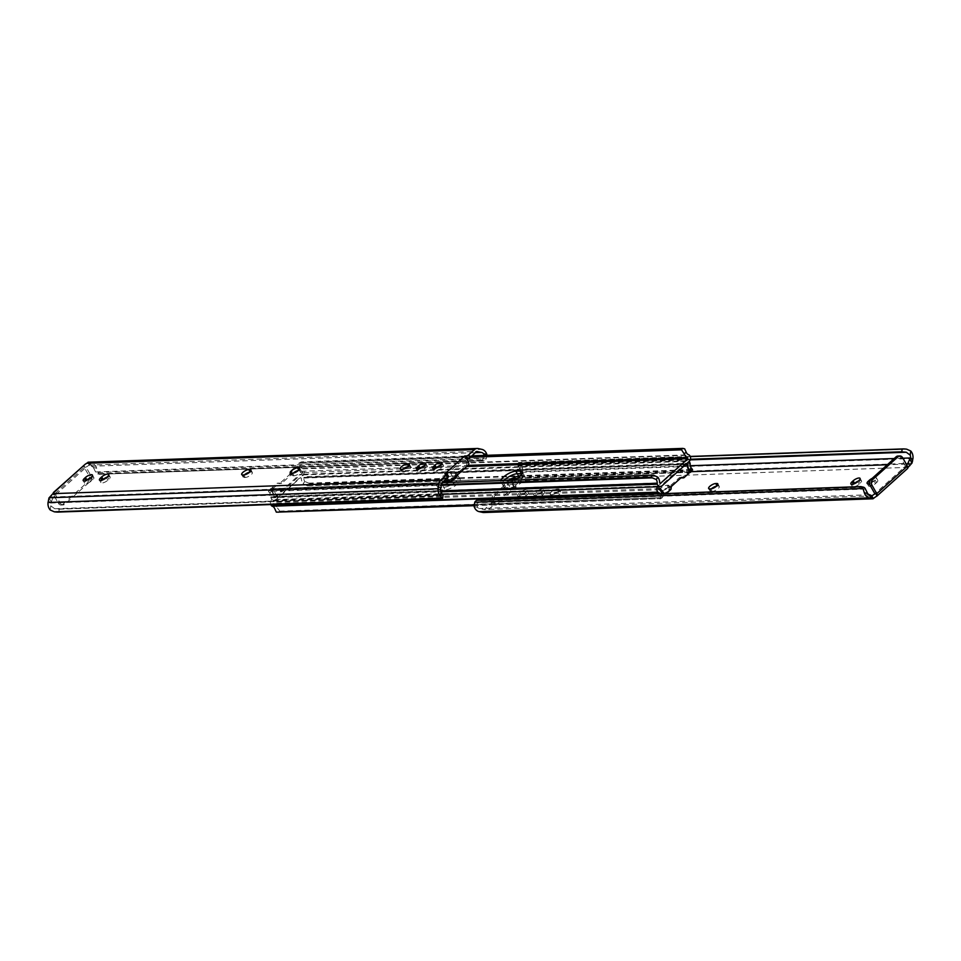 <?xml version="1.0" encoding="UTF-8"?>
<svg xmlns="http://www.w3.org/2000/svg" width="961" height="961" viewBox="0 0 961 961"><rect width="100%" height="100%" fill="white"/><g stroke="black" fill="none" stroke-linecap="round" stroke-linejoin="round"><path stroke-width="0.72" stroke-dasharray="4.8 3.6" d="M440.198 465.376A4.697 1.586 150.4 0 1 442.288 464.872A4.697 1.586 150.4 0 1 443.369 465.256A4.697 1.586 150.4 0 1 442.168 467.478L441.111 468.427A4.697 1.586 150.4 0 1 436.967 470.854A4.697 1.586 150.4 0 1 434.144 470.854A4.697 1.586 150.4 0 1 435.345 468.632L435.862 468.163M423.945 465.953A4.697 1.586 150.4 0 1 426.023 465.448A4.697 1.586 150.4 0 1 427.116 465.833A4.697 1.586 150.4 0 1 425.915 468.043L424.846 469.004A4.697 1.586 150.4 0 1 420.714 471.431A4.697 1.586 150.4 0 1 417.891 471.431A4.697 1.586 150.4 0 1 419.092 469.208L419.609 468.74M106.971 477.149A4.697 1.586 150.4 0 1 109.049 476.644A4.697 1.586 150.4 0 1 110.143 477.028A4.697 1.586 150.4 0 1 108.941 479.239L107.872 480.2A4.697 1.586 150.4 0 1 103.74 482.626A4.697 1.586 150.4 0 1 100.917 482.614A4.697 1.586 150.4 0 1 102.118 480.404L102.635 479.935M90.706 477.725A4.697 1.586 150.4 0 1 92.797 477.221A4.697 1.586 150.4 0 1 93.878 477.605A4.697 1.586 150.4 0 1 92.688 479.815L91.619 480.776A4.697 1.586 150.4 0 1 87.487 483.203A4.697 1.586 150.4 0 1 84.664 483.191A4.697 1.586 150.4 0 1 85.853 480.98L86.382 480.512M408.101 466.602A4.697 1.586 150.4 0 1 408.725 466.529L409.746 466.493A4.697 1.586 150.4 0 1 410.84 466.866A4.697 1.586 150.4 0 1 408.665 469.857A4.697 1.586 150.4 0 1 403.764 471.887L402.731 471.923A4.697 1.586 150.4 0 1 401.65 471.539A4.697 1.586 150.4 0 1 402.935 469.256M298.39 470.47A4.697 1.586 150.4 0 1 299.015 470.397L300.036 470.361A4.697 1.586 150.4 0 1 301.117 470.746A4.697 1.586 150.4 0 1 298.955 473.725A4.697 1.586 150.4 0 1 294.054 475.755L293.021 475.791A4.697 1.586 150.4 0 1 291.94 475.419A4.697 1.586 150.4 0 1 293.225 473.124M249.62 472.199A4.697 1.586 150.4 0 1 250.244 472.115L251.265 472.079A4.697 1.586 150.4 0 1 252.347 472.464A4.697 1.586 150.4 0 1 250.184 475.455A4.697 1.586 150.4 0 1 245.271 477.473L244.25 477.521A4.697 1.586 150.4 0 1 243.169 477.136A4.697 1.586 150.4 0 1 244.442 474.842M93.349 467.478L95.583 471.947A6.259 3.76 -77.6 0 0 97.241 473.725L99.68 474.266A6.259 3.76 102.4 0 1 98.022 472.488L96.653 468.211L93.349 467.478A4.961 3.916 -92 0 0 91.836 466.385L88.784 465.112A2.715 0.925 150.4 0 1 84.856 467.31L86.142 467.262L55.534 494.831L54.248 494.879A2.715 0.925 150.4 0 1 54.885 495.095A2.715 0.925 150.4 0 1 53.42 496.969L441.435 483.263M88.784 465.112L476.788 451.406M446.421 473.653L447.874 476.212L444.402 476.488L464.355 458.517L466.277 458.445M447.874 476.212A2.09 0.709 150.4 0 1 448.523 476.368M96.653 468.211A8.096 6.379 88 0 0 91.727 463.154L88.496 462.349L90.562 465.965M57.684 512.093L58.861 511.889L59.198 509.21L58.068 509.006A6.259 0.769 7.1 0 1 54.729 508.753L50.777 505.834A4.961 3.916 -92 0 1 50.44 503.672L48.362 500.008M89.409 465.352L87.715 462.373L88.496 462.349M486.855 454.433L486.266 458.769A6.259 3.76 102.4 0 1 484.164 460.691L481.725 460.151A6.259 3.76 -77.6 0 0 483.827 458.229L484.404 455.394M482.987 460.896L99.68 474.266L484.164 460.691M481.725 460.151L97.241 473.725L480.872 460.427M53.42 496.969L50.44 503.672M58.068 509.006L442.553 495.432L441.712 495.708L441.375 498.375L442.168 498.507M59.198 509.21L441.712 495.708M58.861 511.889L441.375 498.375M62.958 504.273A4.168 3.291 -92 0 1 61.168 505.03A4.168 3.291 -92 0 1 58.357 503.264L53.612 494.903L84.22 467.334L88.965 475.695A4.168 3.291 -92 0 1 88.244 481.497L90.166 481.425L64.88 504.201L62.958 504.273L88.244 481.497M444.859 473.869L447.237 478.037M445.94 479.203L444.402 476.488M468.512 462.373L466.59 462.433L464.355 458.517M466.59 462.433A2.09 1.646 -92 0 1 466.229 465.34L468.139 465.268M450.841 480.86L448.931 480.92L466.229 465.34M448.931 480.92A2.09 1.646 -92 0 1 448.03 481.305M53.131 493.413A3.123 1.598 -132 0 0 53.612 494.903M58.357 503.264L60.279 503.192L55.534 494.831M84.22 467.334A3.123 1.598 48 0 1 83.775 465.4L84.856 467.31M90.166 481.425A4.168 3.291 88 0 0 90.887 475.623L86.142 467.262M60.279 503.192A4.168 3.291 88 0 0 63.09 504.957A4.168 3.291 88 0 0 64.88 504.201M292.144 471.346A0.829 0.661 88 0 0 291.892 471.875L289.97 471.947A0.829 0.661 -92 0 1 290.234 471.407L292.144 471.346L297.213 466.77L295.303 466.842A0.829 0.661 -92 0 1 296.132 466.914L301.093 472.704L403.524 468.764M290.234 471.407L295.303 466.842M522.075 473.605A9.91 3.363 150.4 0 1 523.673 474.386A9.91 3.363 150.4 0 1 519.096 480.692A9.91 3.363 150.4 0 1 508.741 484.969L504.645 485.113A9.91 3.363 150.4 0 1 502.351 484.32A9.91 3.363 150.4 0 1 504.093 480.404A9.91 3.363 -29.6 0 0 502.351 484.32A9.91 3.363 -29.6 0 0 504.645 485.113L508.741 484.969A9.91 3.363 -29.6 0 0 519.096 480.692A9.91 3.363 -29.6 0 0 523.673 474.386A9.91 3.363 -29.6 0 0 522.075 473.605M456.355 475.887A9.91 3.363 150.4 0 1 456.367 475.887L452.259 476.031L456.355 475.887A9.91 3.363 -29.6 0 0 456.355 475.887L454.901 473.329A9.91 3.363 150.4 0 1 457.196 474.121A9.91 3.363 150.4 0 1 457.328 475.01M457.052 475.899A9.91 3.363 150.4 0 1 458.649 476.68A9.91 3.363 150.4 0 1 454.072 482.987A9.91 3.363 150.4 0 1 443.706 487.275L439.609 487.419A9.91 3.363 150.4 0 1 437.327 486.614A9.91 3.363 150.4 0 1 441.904 480.308A9.91 3.363 150.4 0 1 452.259 476.031A9.91 3.363 -29.6 0 0 441.904 480.308A9.91 3.363 -29.6 0 0 437.327 486.614A9.91 3.363 -29.6 0 0 439.609 487.419L443.706 487.275A9.91 3.363 -29.6 0 0 454.072 482.987A9.91 3.363 -29.6 0 0 458.649 476.68A9.91 3.363 -29.6 0 0 457.052 475.899M296.132 466.914L298.042 466.854L303.015 472.644L276.396 496.621L273.837 497.137L273.32 496.501A8.096 6.379 88 0 0 271.531 490.867L270.546 488.656L268.455 491.419L269.861 493.149A4.961 3.916 -92 0 1 270.834 496.897A2.09 1.646 88 0 0 270.954 497.846A3.82 3.015 88 0 0 273.885 500.297A3.82 3.015 88 0 0 275.531 499.612L302.955 474.902A3.82 3.015 88 0 0 303.111 468.872A2.09 1.646 88 0 0 302.427 468.439A4.961 3.916 -92 0 1 299.928 466.049L300.661 462.409L684.676 448.847M441.267 484.656L269.597 490.723L268.455 491.419L441.183 485.317M271.062 488.729L442.06 482.698M268.563 491.263L270.546 488.656L442.18 482.59M514.555 480.032A9.91 3.363 150.4 0 1 507.288 482.41L503.192 482.554A9.91 3.363 150.4 0 1 500.897 481.761A9.91 3.363 150.4 0 1 500.837 480.524M449.52 482.338A9.91 3.363 150.4 0 1 442.252 484.716L438.156 484.861A9.91 3.363 150.4 0 1 435.874 484.056A9.91 3.363 150.4 0 1 440.45 477.749A9.91 3.363 150.4 0 1 450.805 473.473L454.901 473.329M303.015 472.644L301.093 472.704M471.875 455.838L301.646 461.857L298.631 463.358L297.682 467.31A8.096 6.379 88 0 0 301.334 471.262L301.466 472.368M470.686 456.907L298.631 463.358L470.265 457.292M274.486 496.681L271.735 488.897A0.829 0.661 -92 0 1 271.939 487.876L277.008 483.311A0.829 0.661 -92 0 1 277.501 483.179L279.423 483.107A0.829 0.661 88 0 0 278.93 483.251L277.008 483.311M291.892 471.875L291.603 474.109A0.829 0.661 -92 0 1 291.351 474.638L281.669 483.359A0.829 0.661 -92 0 1 281.189 483.491L277.501 483.179M279.267 483.563A0.829 0.661 88 0 0 279.759 483.419L281.669 483.359M291.351 474.638L289.429 474.71L279.759 483.419M289.429 474.71A0.829 0.661 88 0 0 289.693 474.169L291.603 474.109M289.97 471.947L289.693 474.169M271.939 487.876L273.861 487.816L278.93 483.251M276.396 496.621L273.657 488.825L271.735 488.897M298.042 466.854A0.829 0.661 88 0 0 297.213 466.77M281.189 483.491L279.423 483.107M273.861 487.816A0.829 0.661 88 0 0 273.657 488.825M683.992 477.689L682.07 477.749L687.139 473.184L689.061 473.124M270.774 504.561A3.82 3.015 -92 0 1 271.687 499.744L299.111 475.034A3.82 3.015 -92 0 1 300.757 474.338A3.82 3.015 -92 0 1 303.688 476.8A2.09 1.646 -92 0 1 303.808 477.749A4.961 3.916 88 0 0 304.793 481.497L303.111 483.767A8.096 6.379 -92 0 1 301.322 478.146L300.541 477.617L273.176 502.279L273.308 503.384A8.096 6.379 -92 0 1 276.96 507.336L274.714 508.585M657.492 486.759A3.82 3.015 -92 0 1 658.045 486.098L685.469 461.388A3.82 3.015 -92 0 1 687.115 460.703A3.82 3.015 -92 0 1 689.049 461.496M663.27 493.57A8.096 6.379 -92 0 1 663.318 493.69L662.369 497.642L659.354 499.143L660.339 498.591L661.072 494.951A4.961 3.916 88 0 0 660.243 493.678M473.941 505.69L660.339 498.591L473.893 505.174M279.423 511.168L662.369 497.642L280.083 511.516L276.96 507.336M453.34 478.614A9.91 3.363 -29.6 0 0 446.865 480.752M443.838 482.53A9.91 3.363 -29.6 0 0 438.781 489.173A9.91 3.363 -29.6 0 0 441.063 489.978L445.159 489.834A9.91 3.363 -29.6 0 0 455.526 485.545A9.91 3.363 -29.6 0 0 460.103 479.239A9.91 3.363 -29.6 0 0 457.808 478.446L454.937 478.542M508.874 480.236A9.91 3.363 -29.6 0 0 503.804 486.879A9.91 3.363 -29.6 0 0 506.099 487.671L510.195 487.527A9.91 3.363 -29.6 0 0 520.55 483.251A9.91 3.363 -29.6 0 0 525.126 476.944A9.91 3.363 -29.6 0 0 522.844 476.139L519.973 476.248M689.265 472.103L687.343 472.175L684.604 464.379L657.985 488.356L659.907 488.296M684.604 464.379L686.514 464.319M689.325 472.392L517.162 478.47M511.48 478.662L452.126 480.764M450.901 480.812L447.057 480.944M446.445 480.968L307.508 485.87L308.697 485.737L310.163 483.743L304.793 481.497M303.111 483.767L307.508 485.87M308.517 483.143L692.545 469.581L689.938 472.271L308.697 485.737M691.403 470.277L310.163 483.743M664.399 493.522L664.868 494.086A0.829 0.661 88 0 0 665.697 494.158L666.49 493.449M665.697 494.158L663.787 494.23L668.856 489.654L670.766 489.593M657.985 488.356L662.958 494.146L664.868 494.086M687.343 472.175A0.829 0.661 -92 0 1 687.139 473.184M681.025 477.773L679.811 477.509A0.829 0.661 88 0 0 679.331 477.641L669.649 486.362A0.829 0.661 88 0 0 669.397 486.891L669.108 489.125A0.829 0.661 -92 0 1 668.856 489.654M663.787 494.23A0.829 0.661 -92 0 1 662.958 494.146M525.763 489.774A4.697 1.586 -29.6 0 0 519.889 492.573L518.832 493.522A4.697 1.586 -29.6 0 0 517.631 495.744A4.697 1.586 -29.6 0 0 520.454 495.744A4.697 1.586 -29.6 0 0 524.586 493.329L525.655 492.368A4.697 1.586 -29.6 0 0 526.856 490.146A4.697 1.586 -29.6 0 0 525.763 489.774M521.342 495.131A4.697 1.586 150.4 0 1 527.217 492.332A4.697 1.586 150.4 0 1 528.31 492.705A4.697 1.586 150.4 0 1 527.108 494.927L526.039 495.888A4.697 1.586 150.4 0 1 521.907 498.303A4.697 1.586 150.4 0 1 519.084 498.303A4.697 1.586 150.4 0 1 520.285 496.08L521.342 495.131L519.889 492.573M542.028 489.197A4.697 1.586 -29.6 0 0 536.154 491.996L535.085 492.957A4.697 1.586 -29.6 0 0 533.884 495.167A4.697 1.586 -29.6 0 0 536.706 495.167A4.697 1.586 -29.6 0 0 540.851 492.753L541.908 491.792A4.697 1.586 -29.6 0 0 543.109 489.569A4.697 1.586 -29.6 0 0 542.028 489.197M537.607 494.555A4.697 1.586 150.4 0 1 543.482 491.756A4.697 1.586 150.4 0 1 544.563 492.128A4.697 1.586 150.4 0 1 543.361 494.35L542.304 495.311A4.697 1.586 150.4 0 1 538.16 497.726A4.697 1.586 150.4 0 1 535.337 497.726A4.697 1.586 150.4 0 1 536.538 495.516L537.607 494.555L536.154 491.996M858.365 481.065A4.697 1.586 150.4 0 1 860.455 480.56A4.697 1.586 150.4 0 1 861.537 480.944A4.697 1.586 150.4 0 1 860.335 483.155L859.278 484.116A4.697 1.586 150.4 0 1 855.134 486.542A4.697 1.586 150.4 0 1 852.311 486.53A4.697 1.586 150.4 0 1 853.512 484.32L854.029 483.851M869.525 483.539A4.697 1.586 -29.6 0 0 874.078 480.98L875.147 480.019A4.697 1.586 -29.6 0 0 876.336 477.809A4.697 1.586 -29.6 0 0 875.255 477.425A4.697 1.586 -29.6 0 0 872.156 478.374M870.834 482.782A4.697 1.586 150.4 0 1 876.708 479.983A4.697 1.586 150.4 0 1 877.789 480.368A4.697 1.586 150.4 0 1 876.6 482.578L875.531 483.539A4.697 1.586 150.4 0 1 871.399 485.966A4.697 1.586 150.4 0 1 868.576 485.954A4.697 1.586 150.4 0 1 869.765 483.743L870.834 482.782L869.837 481.029M513.006 483.647A2.09 0.709 -29.6 0 0 512.477 484.632A2.09 0.709 -29.6 0 0 512.958 484.8A2.09 0.709 -29.6 0 0 513.126 484.788L514.579 487.347A2.09 0.709 150.4 0 1 514.411 487.359A2.09 0.709 150.4 0 1 513.931 487.191A2.09 0.709 150.4 0 1 514.459 486.206L513.006 483.647L519.565 477.737L520.309 471.731A4.961 3.916 88 0 0 520.021 468.944L520.55 464.776A8.096 6.379 -92 0 1 522.748 472.271L522.159 477.004A6.259 4.937 -92 0 1 520.189 481.041L514.459 486.206M552.275 494.471A4.697 1.586 -29.6 0 0 557.176 492.452A4.697 1.586 -29.6 0 0 559.35 489.461A4.697 1.586 -29.6 0 0 558.269 489.077L557.236 489.113A4.697 1.586 -29.6 0 0 552.335 491.143A4.697 1.586 -29.6 0 0 550.16 494.134A4.697 1.586 -29.6 0 0 551.254 494.507L552.275 494.471L553.728 497.029L552.707 497.065A4.697 1.586 150.4 0 1 551.614 496.693A4.697 1.586 150.4 0 1 553.788 493.702A4.697 1.586 150.4 0 1 558.689 491.672L559.722 491.636A4.697 1.586 150.4 0 1 560.804 492.02A4.697 1.586 150.4 0 1 558.629 495.011A4.697 1.586 150.4 0 1 553.728 497.029M661.985 490.603A4.697 1.586 -29.6 0 0 666.898 488.572A4.697 1.586 -29.6 0 0 669.06 485.581A4.697 1.586 -29.6 0 0 667.979 485.209L666.946 485.245A4.697 1.586 -29.6 0 0 662.045 487.275A4.697 1.586 -29.6 0 0 659.883 490.254A4.697 1.586 -29.6 0 0 660.964 490.639L661.985 490.603L663.438 493.161L662.417 493.197A4.697 1.586 150.4 0 1 661.336 492.813A4.697 1.586 150.4 0 1 663.498 489.834A4.697 1.586 150.4 0 1 668.4 487.804L669.433 487.768A4.697 1.586 150.4 0 1 670.514 488.14A4.697 1.586 150.4 0 1 668.351 491.131A4.697 1.586 150.4 0 1 663.438 493.161M906.643 464.788A2.715 0.925 -29.6 0 0 906.115 465.905A2.715 0.925 -29.6 0 0 906.752 466.121L905.466 466.169L874.858 493.738M906.247 464.079L887.279 464.752M691.007 471.683L519.565 477.737M493.522 502.447A2.09 0.709 -29.6 0 0 490.759 503.684L492.212 506.243A2.09 0.709 150.4 0 1 494.975 505.005L493.522 502.447L496.645 502.483L516.598 484.512L513.126 484.788M872.216 495.888L484.212 509.594L490.759 503.684M492.212 506.243L486.482 511.408A6.259 4.937 -92 0 1 483.803 512.537M474.145 506.567L477.449 507.3A4.961 3.916 88 0 0 479.455 508.537L484.212 509.594M520.55 464.776L518.411 462.878A6.259 0.769 7.1 0 1 518.315 462.721A6.259 0.769 7.1 0 1 518.832 462.493L519.625 462.625L519.288 465.292L518.447 465.568A6.259 0.769 -172.9 0 0 517.931 465.809A6.259 0.769 -172.9 0 0 518.027 465.965L520.021 468.944M690.226 456.439L518.832 462.493M690.286 456.595L519.625 462.625M690.43 459.25L519.288 465.292M690.37 459.502L518.447 465.568M477.449 507.3L477.173 502.771A6.259 3.76 102.4 0 1 479.275 500.849L480.128 500.573L478.013 500.104M863.759 487.275L479.275 500.849M860.527 486.602L480.128 500.573M906.752 466.121L907.544 468.163A2.715 0.925 150.4 0 1 907.869 467.587M494.975 505.005L496.176 505.114L516.141 487.131L514.579 487.347M716.558 486.158A4.697 1.586 150.4 0 1 717.182 486.086L718.203 486.038A4.697 1.586 150.4 0 1 719.284 486.422A4.697 1.586 150.4 0 1 717.122 489.413A4.697 1.586 150.4 0 1 712.209 491.443L711.188 491.479A4.697 1.586 150.4 0 1 710.107 491.095A4.697 1.586 150.4 0 1 711.38 488.801M510.099 480.188L492.861 495.732L494.771 495.66L512.021 480.128M511.048 479.767A2.09 1.646 -92 0 1 512.453 480.656L516.141 487.131M496.176 505.114L492.488 498.627A2.09 1.646 -92 0 1 492.861 495.732M494.771 495.66A2.09 1.646 88 0 0 494.41 498.567L496.645 502.483M512.453 480.656L514.375 480.584L516.598 484.512M897.91 456.043A4.168 3.291 -92 0 1 900.721 457.808L905.466 466.169M440.715 464.92L442.168 467.478M424.462 465.484L425.915 468.043M107.488 476.68L108.941 479.239M91.235 477.257L92.688 479.815M91.836 466.385L89.757 462.721M50.777 505.834L50.26 510.015M88.436 462.313L478.182 448.547M91.727 463.154L481.929 449.376M98.022 472.488L486.266 458.769M95.583 471.947L483.827 458.229M91.379 466.241L475.383 452.679M50.513 503.047L440.691 489.269M54.729 508.753L442.973 495.035M90.166 478.218L91.619 480.776M106.419 477.641L107.872 480.2M242.797 474.962L244.25 477.521M243.818 474.914L245.271 477.473M250.665 471.034L251.265 472.079M291.567 473.232L293.021 475.791M292.6 473.196L294.054 475.755M299.436 469.304L300.036 470.361M401.278 469.364L402.731 471.923M402.311 469.328L403.764 471.887M409.146 465.436L409.746 466.493M423.393 466.445L424.846 469.004M439.657 465.869L441.111 468.427M53.299 493.185L54.248 494.879M48.987 497.942L51.053 501.558M51.209 495.263L52.891 498.23M90.887 475.623L88.965 475.695M275.531 499.612L661.889 485.966M302.955 474.902L689.313 461.256M270.954 497.846L440.907 491.852M270.834 496.897L440.703 490.891M273.32 496.501L659.678 482.854M274.101 497.017L659.919 483.395M404.629 468.728L420.233 468.175M420.894 468.151L436.498 467.599M437.159 467.575L466.746 466.529M301.334 471.262L405.398 467.587M406.851 467.539L421.831 467.01M422.756 466.974L438.096 466.433M439.009 466.409L468.031 465.376M302.427 468.439L688.785 454.793M303.111 468.872L689.469 455.238M297.682 467.31L299.928 466.049M269.861 493.149L271.531 490.867M442.252 484.716L445.159 489.834M450.805 473.473L453.592 478.386M438.156 484.861L441.063 489.978M507.288 482.41L510.195 487.527M503.192 482.554L506.099 487.671M658.045 486.098L271.687 499.744M685.469 461.388L299.111 475.034M278.125 512.609L280.083 511.516M659.666 489.738L273.308 503.384M659.534 488.632L273.176 502.279M686.899 463.983L300.541 477.617M686.598 464.535L301.322 478.146M690.166 464.103L303.808 477.749M690.046 463.154L303.688 476.8M661.072 494.951L663.318 493.69M679.331 477.641L681.241 477.581M671.571 486.29L669.649 486.362M681.469 477.449L679.811 477.509M669.397 486.891L671.307 486.831M671.03 489.053L669.108 489.125M522.844 476.139L521.739 474.205M457.808 478.446L456.703 476.5M908.097 467.346L520.189 481.041M911.905 463.238L522.159 477.004M912.95 458.493L522.748 472.271M906.655 449.171L518.411 462.878M690.238 459.875L518.027 465.965M902.908 458.229L894.186 458.529M690.262 465.737L520.309 471.731M869.621 494.759L479.455 508.537M865.417 489.053L477.173 502.771M874.39 497.702L486.482 511.408M907.544 468.163L875.687 496.861M494.41 498.567L492.488 498.627M875.531 483.539L874.078 480.98M876.6 482.578L875.147 480.019M859.278 484.116L857.825 481.557M860.335 483.155L858.882 480.596M718.203 486.038L717.603 484.993M712.209 491.443L710.756 488.885M711.188 491.479L709.735 488.921M669.433 487.768L667.979 485.209M662.417 493.197L660.964 490.639M668.4 487.804L666.946 485.245M559.722 491.636L558.269 489.077M552.707 497.065L551.254 494.507M558.689 491.672L557.236 489.113M542.304 495.311L540.851 492.753M536.538 495.516L535.085 492.957M543.361 494.35L541.908 491.792M526.039 495.888L524.586 493.329M520.285 496.08L518.832 493.522M527.108 494.927L525.655 492.368M900.721 457.808L902.643 457.736M441.916 462.697L443.369 465.256M425.663 463.274L427.116 465.833M108.689 474.47L110.143 477.028M92.424 475.046L93.878 477.605M99.944 474.362L97.722 473.869M83.211 480.632L84.664 483.191M99.463 480.056L100.917 482.614M241.716 474.578L243.169 477.136M250.893 469.905L252.347 472.464M290.486 472.86L291.94 475.419M299.664 468.187L301.117 470.746M400.196 468.98L401.65 471.539M409.386 464.307L410.84 466.866M416.437 468.872L417.891 471.431M432.69 468.295L434.144 470.854M53.456 492.585L54.885 495.095M61.168 505.03L63.09 504.957M273.885 500.297L442.288 494.35M273.837 497.137L660.195 483.491M298.823 463.238L301.021 462.001M297.574 466.626L295.652 466.686M279.399 483.575L281.321 483.503M277.369 483.167L279.291 483.095M457.196 474.121L460.103 479.239M435.874 484.056L438.781 489.173M522.219 471.827L525.126 476.944M500.897 481.761L503.804 486.879M687.163 463.863L300.805 477.509M687.115 460.703L300.757 474.338M659.979 498.999L662.177 497.762M681.601 477.425L679.679 477.497M663.426 494.374L665.348 494.314M517.931 465.809L518.315 462.721M512.477 484.632L513.931 487.191M868.576 485.954L867.122 483.395M877.789 480.368L876.336 477.809M852.311 486.53L850.857 483.972M861.537 480.944L860.083 478.386M719.284 486.422L717.831 483.863M710.107 491.095L708.653 488.536M670.514 488.14L669.06 485.581M661.336 492.813L659.883 490.254M560.804 492.02L559.35 489.461M551.614 496.693L550.16 494.134M535.337 497.726L533.884 495.167M544.563 492.128L543.109 489.569M519.084 498.303L517.631 495.744M528.31 492.705L526.856 490.146M907.544 468.415L906.115 465.905"/><path stroke-width="1.44" d="M440.715 464.92A4.697 1.586 -29.6 0 0 441.916 462.697A4.697 1.586 -29.6 0 0 440.835 462.313A4.697 1.586 -29.6 0 0 434.961 465.112L433.891 466.073A4.697 1.586 -29.6 0 0 432.69 468.295A4.697 1.586 -29.6 0 0 435.513 468.295A4.697 1.586 -29.6 0 0 439.657 465.869L440.715 464.92M424.462 465.484A4.697 1.586 -29.6 0 0 425.663 463.274A4.697 1.586 -29.6 0 0 424.57 462.89A4.697 1.586 -29.6 0 0 418.696 465.689L417.639 466.65A4.697 1.586 -29.6 0 0 416.437 468.872A4.697 1.586 -29.6 0 0 419.26 468.872A4.697 1.586 -29.6 0 0 423.393 466.445L424.462 465.484M107.488 476.68A4.697 1.586 -29.6 0 0 108.689 474.47A4.697 1.586 -29.6 0 0 107.596 474.085A4.697 1.586 -29.6 0 0 101.722 476.884L100.665 477.845A4.697 1.586 -29.6 0 0 99.463 480.056A4.697 1.586 -29.6 0 0 102.286 480.068A4.697 1.586 -29.6 0 0 106.419 477.641L107.488 476.68M91.235 477.257A4.697 1.586 -29.6 0 0 92.424 475.046A4.697 1.586 -29.6 0 0 91.343 474.662A4.697 1.586 -29.6 0 0 85.469 477.461L84.4 478.422A4.697 1.586 -29.6 0 0 83.211 480.632A4.697 1.586 -29.6 0 0 86.034 480.644A4.697 1.586 -29.6 0 0 90.166 478.218L91.235 477.257M470.241 457.316A2.09 0.709 150.4 0 1 467.623 458.553A2.09 0.709 150.4 0 1 467.478 458.553L466.025 455.995A2.09 0.709 -29.6 0 0 466.169 455.995A2.09 0.709 -29.6 0 0 468.788 454.757L470.241 457.316L476.788 451.406L481.545 452.463A4.961 3.916 -92 0 1 483.551 453.7L486.855 454.433A8.096 6.379 88 0 0 481.929 449.376L478.182 448.547A6.259 4.937 88 0 0 477.197 448.463A6.259 4.937 88 0 0 474.518 449.592L468.788 454.757M435.862 468.163L436.414 467.671A4.697 1.586 150.4 0 1 440.198 465.376M419.609 468.74L420.149 468.247A4.697 1.586 150.4 0 1 423.945 465.953M402.935 469.256A4.697 1.586 150.4 0 1 408.101 466.602M293.225 473.124A4.697 1.586 150.4 0 1 298.39 470.47M244.442 474.842A4.697 1.586 150.4 0 1 249.62 472.199M102.635 479.935L103.175 479.443A4.697 1.586 150.4 0 1 106.971 477.149M86.382 480.512L86.922 480.019A4.697 1.586 150.4 0 1 90.706 477.725M449.952 481.233L448.03 481.305A2.09 1.646 -92 0 1 446.625 480.416L448.547 480.344A2.09 1.646 88 0 0 450.841 480.86L468.139 465.268A2.09 1.646 88 0 0 468.512 462.373L466.277 458.445L467.478 458.553M446.541 474.794A2.09 0.709 -29.6 0 0 447.069 473.809L448.523 476.368A2.09 0.709 150.4 0 1 447.994 477.353L446.541 474.794L440.811 479.959A6.259 4.937 88 0 0 438.841 483.996L438.252 488.729A8.096 6.379 88 0 0 440.45 496.224L440.979 492.056A4.961 3.916 -92 0 1 440.691 489.269L441.435 483.263L447.994 477.353M53.348 492.585L85.313 464.139L53.456 492.837A2.715 0.925 -29.6 0 1 52.903 493.654L48.987 497.942L48.05 502.507A8.096 6.379 88 0 0 50.26 510.015L54.345 511.829A6.259 0.769 -172.9 0 0 57.684 512.093L442.168 498.507A6.259 0.769 -172.9 0 0 442.685 498.279A6.259 0.769 -172.9 0 0 442.589 498.122L440.45 496.224M85.313 464.139A2.715 0.925 -29.6 0 0 86.61 463.298L88.436 462.313M486.855 454.433L487.059 455.31M484.404 455.394L483.551 453.7M440.979 492.056L442.973 495.035A6.259 0.769 7.1 0 1 443.069 495.191L442.685 498.279M447.069 473.809A2.09 0.709 -29.6 0 0 446.421 473.653L444.859 473.869L464.824 455.886L466.025 455.995M407.272 463.971A4.697 1.586 -29.6 0 0 402.371 465.989A4.697 1.586 -29.6 0 0 400.196 468.98A4.697 1.586 -29.6 0 0 401.278 469.364L402.311 469.328A4.697 1.586 -29.6 0 0 407.212 467.298A4.697 1.586 -29.6 0 0 409.386 464.307A4.697 1.586 -29.6 0 0 408.293 463.935L407.272 463.971L408.533 466.193M297.562 467.839A4.697 1.586 -29.6 0 0 292.649 469.869A4.697 1.586 -29.6 0 0 290.486 472.86A4.697 1.586 -29.6 0 0 291.567 473.232L292.6 473.196A4.697 1.586 -29.6 0 0 297.502 471.166A4.697 1.586 -29.6 0 0 299.664 468.187A4.697 1.586 -29.6 0 0 298.583 467.803L297.562 467.839L298.823 470.061M248.791 469.557A4.697 1.586 -29.6 0 0 243.878 471.587A4.697 1.586 -29.6 0 0 241.716 474.578A4.697 1.586 -29.6 0 0 242.797 474.962L243.818 474.914A4.697 1.586 -29.6 0 0 248.731 472.896A4.697 1.586 -29.6 0 0 250.893 469.905A4.697 1.586 -29.6 0 0 249.812 469.521L248.791 469.557L250.052 471.779M464.824 455.886L466.277 458.445M448.547 480.344L447.237 478.037M446.625 480.416L445.94 479.203M521.739 474.205L521.391 473.581A9.91 3.363 150.4 0 1 522.075 473.605A9.91 3.363 -29.6 0 0 521.391 473.581L517.294 473.725L521.391 473.581L519.937 471.022A9.91 3.363 150.4 0 1 522.219 471.827A9.91 3.363 150.4 0 1 514.555 480.032M504.093 480.404A9.91 3.363 150.4 0 1 517.294 473.725A9.91 3.363 -29.6 0 0 504.093 480.404M456.367 475.887A9.91 3.363 150.4 0 1 457.052 475.899A9.91 3.363 -29.6 0 0 456.367 475.887L456.703 476.5M656.207 479.503A4.961 3.916 -92 0 1 657.192 483.251A2.09 1.646 88 0 0 657.312 484.2A3.82 3.015 88 0 0 660.243 486.662A3.82 3.015 88 0 0 661.889 485.966L689.313 461.256A3.82 3.015 88 0 0 689.469 455.238A2.09 1.646 88 0 0 688.785 454.793A4.961 3.916 -92 0 1 686.286 452.415L684.04 453.664A8.096 6.379 88 0 0 687.692 457.616L687.824 458.721L660.459 483.383L659.678 482.854A8.096 6.379 88 0 0 657.889 477.233L656.207 479.503L650.837 477.257L652.303 475.263L653.492 475.13L657.889 477.233M441.183 485.317L652.483 477.857M441.267 484.656L650.837 477.257M442.06 482.698L652.303 475.263M442.18 482.59L653.492 475.13M500.837 480.524A9.91 3.363 150.4 0 1 506.843 474.554A9.91 3.363 150.4 0 1 515.841 471.166L519.937 471.022M457.328 475.01A9.91 3.363 150.4 0 1 449.52 482.338M470.265 457.292L681.577 449.832L680.917 449.484L682.875 448.391L684.676 448.847L686.286 452.415M684.04 453.664L681.577 449.832M470.686 456.907L680.917 449.484M471.875 455.838L682.875 448.391M681.842 477.881A0.829 0.661 -92 0 1 681.577 477.893L683.499 477.821A0.829 0.661 88 0 0 683.992 477.689L689.061 473.124A0.829 0.661 88 0 0 689.265 472.103L686.514 464.319L687.68 464.499L686.598 464.535M473.893 505.174L276.324 512.153L274.714 508.585A4.961 3.916 88 0 0 272.215 506.207A2.09 1.646 -92 0 1 271.531 505.762A3.82 3.015 -92 0 1 270.774 504.561M660.243 493.678A4.961 3.916 88 0 0 658.573 492.561A2.09 1.646 -92 0 1 657.889 492.128A3.82 3.015 -92 0 1 657.492 486.759M473.941 505.69L276.324 512.153M664.399 493.522L659.907 488.296L659.666 489.738A8.096 6.379 -92 0 1 663.27 493.57M454.937 478.542L453.712 478.59A9.91 3.363 -29.6 0 0 453.34 478.614M446.865 480.752A9.91 3.363 -29.6 0 0 443.838 482.53M519.973 476.248L518.748 476.284A9.91 3.363 -29.6 0 0 508.874 480.236M692.437 469.737L690.611 472.223L689.325 472.392M517.162 478.47L511.48 478.662M452.126 480.764L450.901 480.812M447.057 480.944L446.445 480.968M690.454 472.344L689.469 470.133A8.096 6.379 -92 0 1 687.68 464.499M689.049 461.496A3.82 3.015 -92 0 1 690.046 463.154A2.09 1.646 -92 0 1 690.166 464.103A4.961 3.916 88 0 0 691.139 467.851L692.545 469.581L691.403 470.277M666.49 493.449L670.766 489.593A0.829 0.661 88 0 0 671.03 489.053L671.307 486.831A0.829 0.661 -92 0 1 671.571 486.29L681.241 477.581A0.829 0.661 -92 0 1 681.733 477.437L681.469 477.449M683.499 477.821L681.733 477.437M859.002 478.001A4.697 1.586 -29.6 0 0 853.128 480.8L852.059 481.761A4.697 1.586 -29.6 0 0 850.857 483.972A4.697 1.586 -29.6 0 0 853.68 483.984A4.697 1.586 -29.6 0 0 857.825 481.557L858.882 480.596A4.697 1.586 -29.6 0 0 860.083 478.386A4.697 1.586 -29.6 0 0 859.002 478.001M854.029 483.851L854.581 483.359A4.697 1.586 150.4 0 1 858.365 481.065M872.156 478.374A4.697 1.586 -29.6 0 0 869.381 480.224L868.312 481.185A4.697 1.586 -29.6 0 0 867.122 483.395A4.697 1.586 -29.6 0 0 869.525 483.539M710.756 488.885A4.697 1.586 -29.6 0 0 715.669 486.855A4.697 1.586 -29.6 0 0 717.831 483.863A4.697 1.586 -29.6 0 0 716.75 483.479L715.729 483.527A4.697 1.586 -29.6 0 0 710.816 485.545A4.697 1.586 -29.6 0 0 708.653 488.536A4.697 1.586 -29.6 0 0 709.735 488.921L710.756 488.885M872.035 485.305L876.78 493.666L907.388 466.097L902.643 457.736A4.168 3.291 88 0 0 899.832 455.97A4.168 3.291 88 0 0 898.042 456.727L896.12 456.799L870.834 479.575L872.756 479.503A4.168 3.291 88 0 0 872.035 485.305L870.113 485.377L874.858 493.738L876.144 493.69A2.715 0.925 -29.6 0 0 872.216 495.888L869.164 494.615L871.243 498.279L869.273 497.846A8.096 6.379 -92 0 1 864.347 492.789L862.978 488.512A6.259 3.76 -77.6 0 0 861.32 486.734L476.836 500.309A6.259 3.76 -77.6 0 0 474.734 502.231L474.145 506.567A8.096 6.379 -92 0 0 479.071 511.624L482.818 512.453A6.259 4.937 -92 0 0 483.803 512.537L872.948 498.795M910.223 455.166L906.271 452.247A6.259 0.769 -172.9 0 0 902.932 451.994L901.802 451.79L902.139 449.111L903.316 448.907A6.259 0.769 7.1 0 1 906.655 449.171L910.74 450.985L910.223 455.166A4.961 3.916 88 0 1 910.56 457.328L907.58 464.031A2.715 0.925 -29.6 0 0 906.643 464.788M907.58 464.031L906.247 464.079M887.279 464.752L691.007 471.683M910.74 450.985A8.096 6.379 -92 0 1 912.95 458.493L912.013 463.058L909.947 459.442M863.759 487.275L862.642 487.071L863.759 487.275A6.259 3.76 102.4 0 1 865.417 489.053L867.651 493.522A4.961 3.916 88 0 0 869.164 494.615M907.869 467.587A2.715 0.925 150.4 0 1 908.097 467.346L912.013 463.058M903.316 448.907L690.226 456.439M902.139 449.111L690.286 456.595M901.802 451.79L690.43 459.25M902.932 451.994L690.37 459.502M860.527 486.602L476.836 500.309M871.243 498.279L873.285 498.627L874.39 497.702A2.715 0.925 150.4 0 1 875.687 496.861L877.225 495.6A3.123 1.598 -132 0 0 876.78 493.666M482.818 512.453L872.564 498.687L873.285 498.627L871.591 495.648M711.38 488.801A4.697 1.586 150.4 0 1 716.558 486.158M872.756 479.503L898.042 456.727M513.943 480.056A2.09 1.646 88 0 0 512.069 480.08L510.099 480.188M510.159 480.14A2.09 1.646 -92 0 1 511.048 479.767L512.97 479.695M907.652 468.415L876.864 496.14L876.144 493.69M907.833 468.031L907.833 468.031A3.123 1.598 48 0 0 907.388 466.097M896.12 456.799A4.168 3.291 -92 0 1 897.91 456.043L899.832 455.97M870.113 485.377A4.168 3.291 -92 0 1 870.834 479.575M86.61 463.298L474.518 449.592M475.383 452.679L481.545 452.463M54.345 511.829L442.589 498.122M48.05 502.507L438.252 488.729M49.095 497.762L438.841 483.996M52.903 493.654L440.811 479.959M84.4 478.422L85.721 480.74M85.469 477.461L86.922 480.019M100.665 477.845L101.986 480.164M101.722 476.884L103.175 479.443M249.812 469.521L250.665 471.034M298.583 467.803L299.436 469.304M408.293 463.935L409.146 465.436M417.639 466.65L418.948 468.968M418.696 465.689L420.149 468.247M433.891 466.073L435.213 468.391M434.961 465.112L436.414 467.671M440.907 491.852L657.312 484.2M440.703 490.891L657.192 483.251M403.524 468.764L404.629 468.728M420.233 468.175L420.894 468.151M436.498 467.599L437.159 467.575M466.746 466.529L687.824 458.721M405.398 467.587L406.851 467.539M421.831 467.01L422.756 466.974M438.096 466.433L439.009 466.409M468.031 465.376L687.692 457.616M515.841 471.166L518.748 476.284M657.889 492.128L271.531 505.762M658.573 492.561L272.215 506.207M689.469 470.133L691.139 467.851M854.581 483.359L853.128 480.8M869.837 481.029L869.381 480.224M910.56 457.328L912.638 460.992M867.651 493.522L864.347 492.789M906.271 452.247L690.238 459.875M910.487 457.953L902.908 458.229M894.186 458.529L690.262 465.737M862.978 488.512L474.734 502.231M869.273 497.846L479.071 511.624M869.489 483.251L868.312 481.185M853.38 484.08L852.059 481.761M717.603 484.993L716.75 483.479M716.99 485.749L715.729 483.527M872.504 498.651L870.438 495.035M909.791 465.737L908.109 462.77M88.052 462.205L477.197 448.463M442.288 494.35L660.243 486.662M683.631 477.833L681.709 477.905M863.278 487.131L861.056 486.638"/></g></svg>

